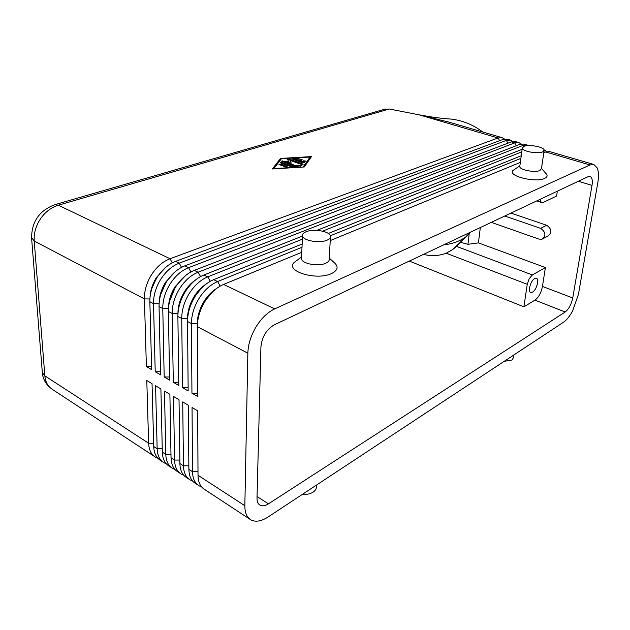 <?xml version="1.0" encoding="UTF-8"?>
<svg xmlns="http://www.w3.org/2000/svg" width="630" height="630" viewBox="0 0 630 630"><rect width="100%" height="100%" fill="white"/><g stroke="black" fill="none" stroke-linecap="round" stroke-linejoin="round"><path stroke-width="0.94" d="M467.838 235.455L465.137 237.423C458.766 241.644 451.686 244.086 443.906 244.739M302.006 247.283L217.618 281.555C210.522 284.571 204.348 290.147 199.112 298.297C194.056 306.605 191.496 315.031 191.433 323.584L191.945 393.159L197.599 393.207L197.285 323.67C197.355 316.126 199.623 308.692 204.073 301.353C207.616 295.761 211.79 291.462 216.594 288.469M191.945 393.159L197.655 396.49L197.34 326.679L247.85 353.202C248.141 344.374 250.882 335.577 256.079 326.82C261.442 318.221 267.648 312.244 274.68 308.905L223.595 284.421L301.786 252.268M197.34 326.679C197.426 318.103 200.001 309.637 205.073 301.282C210.325 293.084 216.5 287.469 223.595 284.421M543.808 152.751L545.722 151.964L549.825 151.633M545.722 151.964L590.019 164.958L593.759 164.477L597.24 167.942C598.681 171.47 598.878 176.345 597.838 182.566L578.427 294.352L572.607 310.96C569.701 316.299 566.653 320.072 563.456 322.261L268.041 517.01C261.678 521.112 256.182 522.183 251.559 520.207L250.827 519.829C246.81 517.372 244.81 512.663 244.842 505.685L198.009 475.288L197.718 410.855L192.048 407.476L192.52 471.72C192.678 478.524 194.843 483.21 199.033 485.785L201.553 486.864M212.397 292.084L204.474 301.557C200.828 307.495 198.631 313.661 197.883 320.048M448.34 121.952L419.423 114.896L429.353 116.605M504.504 139.017L502.102 137.679L498.031 137.97L170.013 258.741C162.887 261.489 156.768 266.75 151.641 274.53C146.703 282.468 144.294 290.587 144.412 298.888L146.388 366.581L151.672 369.668L149.853 301.746C149.759 293.415 152.184 285.264 157.138 277.287C162.272 269.459 168.407 264.159 175.526 261.387L503 139.427L507.252 139.183M187.543 320.158L187.527 318.567C187.567 311.07 189.803 303.691 194.237 296.423C197.592 291.147 201.537 287.036 206.081 284.083M302.353 239.203L207.79 276.846C200.686 279.799 194.52 285.319 189.307 293.391C184.275 301.62 181.747 309.984 181.724 318.481L182.542 387.678L188.165 390.954L187.535 321.528C187.575 313.008 190.118 304.605 195.174 296.328C200.403 288.209 206.569 282.649 213.672 279.665L302.148 244.015M546.879 151.586L544.399 150.042M201.6 288.091L194.631 296.62C191.252 302.085 189.126 307.786 188.26 313.724M177.936 313.905L177.936 313.551C177.944 306.101 180.148 298.777 184.559 291.572C187.716 286.618 191.433 282.697 195.717 279.799M528.554 145.601L527.2 145.01L523.207 145.357L198.119 272.215C191.008 275.113 184.85 280.563 179.66 288.556C174.652 296.714 172.155 305.014 172.171 313.464L173.297 382.284L178.826 385.505L177.88 316.465C177.888 307.983 180.408 299.652 185.433 291.446C190.638 283.405 196.796 277.917 203.9 274.987L302.495 236.053M190.906 284.272L184.944 291.769L183.117 294.95L180.668 300.534L178.841 307.393M168.486 308.125C168.572 300.856 170.754 293.753 175.038 286.808L185.488 275.617M521.167 143.955L518.742 142.537L514.718 142.868L188.598 267.648C181.487 270.498 175.337 275.885 170.171 283.807C165.186 291.887 162.713 300.132 162.768 308.527L164.186 376.968L169.635 380.142L168.391 311.48C168.36 303.054 170.848 294.777 175.849 286.65C181.03 278.68 187.181 273.255 194.292 270.38L519.797 144.357L523.995 144.081M180.29 280.673L175.416 286.996L169.659 300.99M159.201 302.416C159.429 295.446 161.587 288.682 165.666 282.106L175.392 271.538M512.788 141.474L510.379 140.096L506.331 140.403L179.235 263.159C172.116 265.954 165.981 271.278 160.831 279.129C155.87 287.138 153.429 295.32 153.515 303.668L155.216 371.739L160.587 374.866L159.051 306.574C158.98 298.195 161.438 289.981 166.415 281.925C171.581 274.034 177.715 268.671 184.834 265.844L511.355 141.876L515.584 141.616M169.714 277.342L166.044 282.295L160.729 294.47M150.074 296.746C150.452 290.099 152.578 283.681 156.453 277.491L165.422 267.569M159.099 274.436L156.815 277.673L152.137 287.674M197.678 410.831L198.001 473.091M171.596 467.744L169.116 466.113C164.839 463.483 162.579 458.821 162.32 452.12L160.902 388.93L155.571 385.757L157.146 448.757C157.421 455.443 159.705 460.105 163.989 462.743L166.288 463.79M163.02 462.105L160.595 460.514C156.303 457.868 154.011 453.214 153.728 446.536L152.043 383.662L146.798 380.536L148.633 443.237C148.932 449.883 151.239 454.537 155.539 457.191L157.791 458.231M180.298 473.461L177.755 471.791C173.51 469.185 171.273 464.507 171.037 457.782L169.887 394.286L164.477 391.065L165.792 454.372C166.036 461.081 168.289 465.751 172.557 468.373L174.904 469.429M189.126 479.265L186.527 477.564C182.306 474.965 180.093 470.287 179.897 463.522L179.022 399.719L173.526 396.451L174.565 460.065C174.786 466.814 177.014 471.484 181.251 474.091L183.653 475.154M198.088 485.163L195.434 483.415C191.237 480.84 189.055 476.154 188.882 469.358L188.299 405.248L182.716 401.924L183.472 465.846C183.661 472.626 185.866 477.304 190.079 479.895L192.536 480.966M557.337 191.189L556.581 196.048L543.336 202.387L541.832 202.577L540.721 201.592L540.154 199.3M529.531 287.76C531.051 281.61 533.319 278.405 536.343 278.161C537.54 278.704 537.957 280.334 537.595 283.059C536.075 289.186 533.799 292.367 530.775 292.611C529.602 292.068 529.184 290.454 529.531 287.76M172.273 262.844L170.013 258.741L58.314 205.207L389.285 109.006L384.064 109.392M446.205 253.205L527.247 284.303L529.192 278.657L532.389 274.948L456.498 246.385L452.623 249.59L446.205 253.205C439.023 255.938 431.455 256.331 423.478 254.386M544.092 150.838L541.461 168.635L539.942 170.478C535.083 172.904 519.821 169.998 519.75 166.666L519.852 165.95M541.501 168.368L545.887 173.47C547.832 175.408 547.431 177.038 544.69 178.361C535.476 183.046 507.008 175.849 512.985 170.486L514.734 169.281M523.908 146.38C528.861 144.152 544.013 146.924 544.194 150.137L542.674 151.901C537.799 154.2 522.396 151.365 522.302 148.184L523.908 146.38M301.55 257.607L301.502 258.851C301.943 263.789 318.331 266.797 325.718 263.245C328.325 262.072 329.482 260.639 329.207 258.962L330.419 237.345M329.254 258.103L334.412 262.757C338.767 266.774 337.822 270.364 331.577 273.53C316.843 280.838 285.24 271.428 293.974 262.615L297.588 259.922M326.986 240.211C329.608 239.085 330.774 237.715 330.49 236.1C329.931 231.336 313.756 228.454 306.188 231.714C303.447 232.832 302.219 234.226 302.495 235.904C302.959 240.652 319.52 243.597 326.986 240.211M513.946 354.895L513.584 357.383L512.056 359.99L504.181 361.336M302.439 494.329C306.668 494.684 310.251 493.936 313.189 492.085C315.543 490.455 316.622 488.534 316.418 486.305L316.481 485.076M470.295 232.281L456.498 246.385M491.298 222.366L538.981 239.124L542.044 239.18C546.226 235.644 545.753 232.037 540.611 228.351L504.748 216.019M510.93 213.098L546.643 225.272C551.754 228.91 552.226 232.494 548.045 236.014L542.044 239.18M409.319 261.072L523.892 306.834L534.965 300.14C538.65 297.368 541.146 292.793 542.454 286.422L545.407 267.553L478.43 242.873L467.948 244.33L469.216 233.675M478.43 242.873L480.328 227.548M467.948 244.33L460.624 242.337M545.407 267.553L532.389 274.948M446.623 118.763L450.741 119.046C462.286 120.33 472.996 124.661 482.856 132.048M389.285 109.006L419.423 114.896L498.031 137.97L499.653 140.671M592.011 185.409L572.733 297.966C571.323 304.432 568.803 309.109 565.189 312L268.459 503.819C265.143 505.906 262.34 506.355 260.04 505.166C257.977 503.929 256.969 501.535 257.009 497.976L260.922 346.831C261.986 336.829 266.403 329.514 274.176 324.883L588.042 176.691L589.971 176.431C592.082 177.321 592.759 180.322 592.011 185.409L578.395 181.243M527.247 284.303L523.892 306.834M247.85 353.202L244.842 505.685M249.921 519.23L204.474 489.36C200.301 486.801 198.151 482.108 198.009 475.288M146.388 366.581L151.594 366.636M304.29 166.974L272.357 168.974L280.531 158.429L311.472 156.594L304.29 166.974M155.216 371.739L160.516 371.787M164.186 376.968L169.58 377.016M316.906 230.359L522.144 149.31M521.798 151.854L322.568 231.155M173.297 382.284L178.786 382.331M328.34 233.462L521.262 155.736M520.892 158.366L330.388 235.754M182.542 387.678L188.134 387.726M330.238 240.573L520.341 162.398M590.019 164.958L274.68 308.905M302.479 162.768L292.296 159.004L297.84 158.382L299.226 158.76L298.462 159.091L295.478 159.272L298.234 160.256L300.455 159.555L302.321 159.855L299.817 160.815L302.589 161.8L303.29 160.807L305.432 160.957L304.29 162.658L302.479 162.768M305.077 161.532L303.258 161.626L302.558 162.627L299.786 161.634L299.817 160.815M302.589 161.8L302.558 162.627M301.431 160.303L298.203 161.075L295.446 160.091L295.478 159.272M298.234 160.256L298.203 161.075M295.478 159.335L293.233 159.469M287.115 166.446L285.579 166.934L278.964 164.391L280.822 164.162L287.115 166.446L287.091 166.997M286.508 167.068L279.877 164.855M303.361 166.635L310.023 157.051L281.429 158.752L273.924 168.478L303.345 167.029M273.924 168.478L273.908 168.879M303.644 167.013L309.991 157.862L310.023 157.051M310.889 157.437L310.007 157.492M281.075 159.217L280.507 159.248L273.01 168.935M280.531 158.429L280.507 159.248M291.525 166.745L280.24 162.784L282.09 162.556L291.509 165.966L300.628 165.399L302.046 165.792L291.525 166.745M291.509 165.966L291.477 166.753M291.359 166.753L281.161 163.249M293.186 164.509L291.674 164.997L281.468 161.178L288.477 161.288L287.5 159.296L289.327 159.075L303.18 164.162L301.345 164.383L290.194 160.39L291.115 162.233L285.681 161.808L293.186 164.509L293.17 165.06M292.572 165.131L285.65 162.627L285.681 161.808M290.658 162.201L290.194 160.39M302.211 164.517L289.296 159.894L287.768 159.847M288.477 161.288L288.445 162.02M285.673 161.894L282.398 161.642M213.672 279.665L217.618 281.555L220.154 286.114M203.9 274.987L207.79 276.846L210.262 281.311M194.292 270.38L198.119 272.215L200.537 276.578M184.834 265.844L188.598 267.648L190.961 271.924M519.797 144.357L523.207 145.357L523.837 146.404M175.526 261.387L179.235 263.159L181.542 267.348M511.355 141.876L514.718 142.868L516.403 145.672M31.563 237.62L34.225 241.022C33.744 233.328 35.815 225.942 40.454 218.862C45.281 211.94 51.235 207.388 58.314 205.207L55.054 204.616L385.379 109.014M503 139.427L506.331 140.403L507.977 143.16M197.993 471.744L192.52 471.72L188.882 469.358M188.85 465.853L183.472 465.846L179.897 463.522M179.849 460.073L174.565 460.065L171.037 457.782M170.982 454.387L165.792 454.372L162.32 452.12M162.241 448.773L157.146 448.757L153.728 446.536M153.641 443.252L148.633 443.237L44.84 375.858L34.225 241.022L144.412 298.888L149.893 298.982M54.007 204.923L55.054 204.616C39.343 210.452 31.524 221.681 31.61 238.29L42.336 372.606L44.84 375.858C45.439 382.127 47.99 386.655 52.487 389.458L154.571 456.553M546.643 225.272L540.611 228.351M42.273 371.818L42.336 372.606C42.643 376.606 44.155 383.213 51.566 388.852M572.733 297.966L542.454 286.422M565.189 312L534.965 300.14M268.459 503.819L257.048 496.566M187.535 321.528L191.433 323.584L197.442 323.749M177.88 316.465L181.724 318.481L187.622 318.615M168.391 311.48L172.171 313.464L177.959 313.567M159.051 306.574L162.768 308.527L168.454 308.613M149.853 301.746L153.515 303.668L159.099 303.762M303.29 160.807L303.258 161.626M300.455 159.555L300.423 160.366M297.84 158.382L297.809 159.13M293.068 158.665L293.037 159.398M280.822 164.162L280.799 164.989M300.628 165.399L300.597 166.178M282.09 162.556L282.067 163.383M302.833 163.902L302.817 164.454M289.327 159.075L289.296 159.894M282.697 160.831L282.665 161.65M456.553 246.33L455.829 246.535M549.636 151.578L593.759 164.477M446.914 121.535L502.102 137.679M523.806 144.018L527.2 145.01M515.387 141.561L518.742 142.537M507.055 139.12L510.379 140.096M536.744 200.907L541.761 202.553M301.502 258.851L302.495 235.904M293.974 262.615L301.581 256.93M522.302 148.184L519.75 166.666M519.876 165.753L512.985 170.486M452.986 249.323L465.137 237.423M420.675 115.148C432.967 117.33 442.992 118.629 450.741 119.046"/></g></svg>
